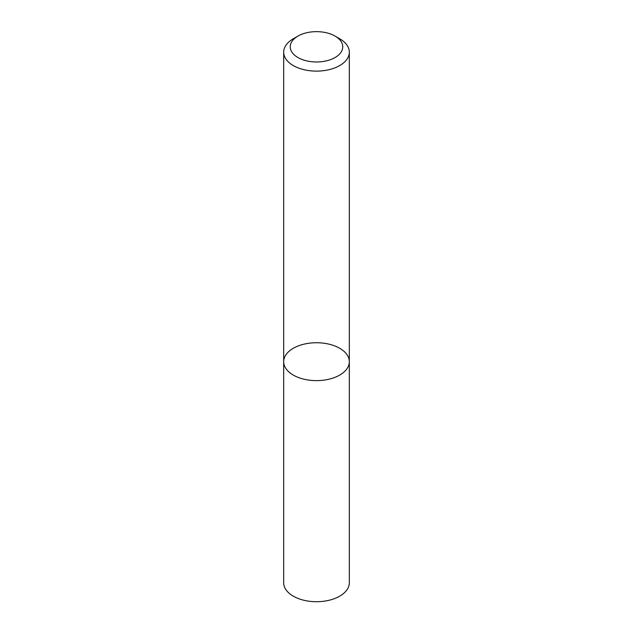 <?xml version="1.0" encoding="UTF-8"?>
<svg xmlns="http://www.w3.org/2000/svg" width="633" height="633" viewBox="0 0 633 633"><rect width="100%" height="100%" fill="white"/><g stroke="black" fill="none" stroke-linecap="round" stroke-linejoin="round"><path stroke-width="0.95" d="M339.707 375.084A32.821 18.95 180 0 1 303.943 379.191A32.821 18.95 180 0 1 283.679 361.68A32.821 18.95 180 0 1 316.5 342.738A32.821 18.95 180 0 1 349.321 361.68A32.821 18.95 180 0 1 339.707 375.084A32.821 18.95 180 0 1 303.943 379.191A32.821 18.95 180 0 1 283.679 361.68L283.679 582.764A32.821 18.95 180 0 0 303.943 600.274A32.821 18.95 180 0 0 339.707 596.167A32.821 18.95 180 0 0 349.321 582.764L349.321 361.68A32.821 18.95 180 0 1 339.707 375.084M335.063 36.089L339.707 38.771A32.821 18.95 180 0 1 349.321 52.167A32.821 18.95 180 0 1 339.707 65.571A32.821 18.95 180 0 1 303.943 69.677A32.821 18.95 180 0 1 283.679 52.167A32.821 18.95 180 0 1 293.293 38.771L297.937 36.089A26.254 15.16 180 0 1 335.063 36.089A26.254 15.16 180 0 1 335.063 57.532A26.254 15.16 180 0 1 297.937 57.532A26.254 15.16 180 0 1 297.937 36.089M283.679 52.167L283.679 361.68M349.321 52.167L349.321 361.68"/></g></svg>
